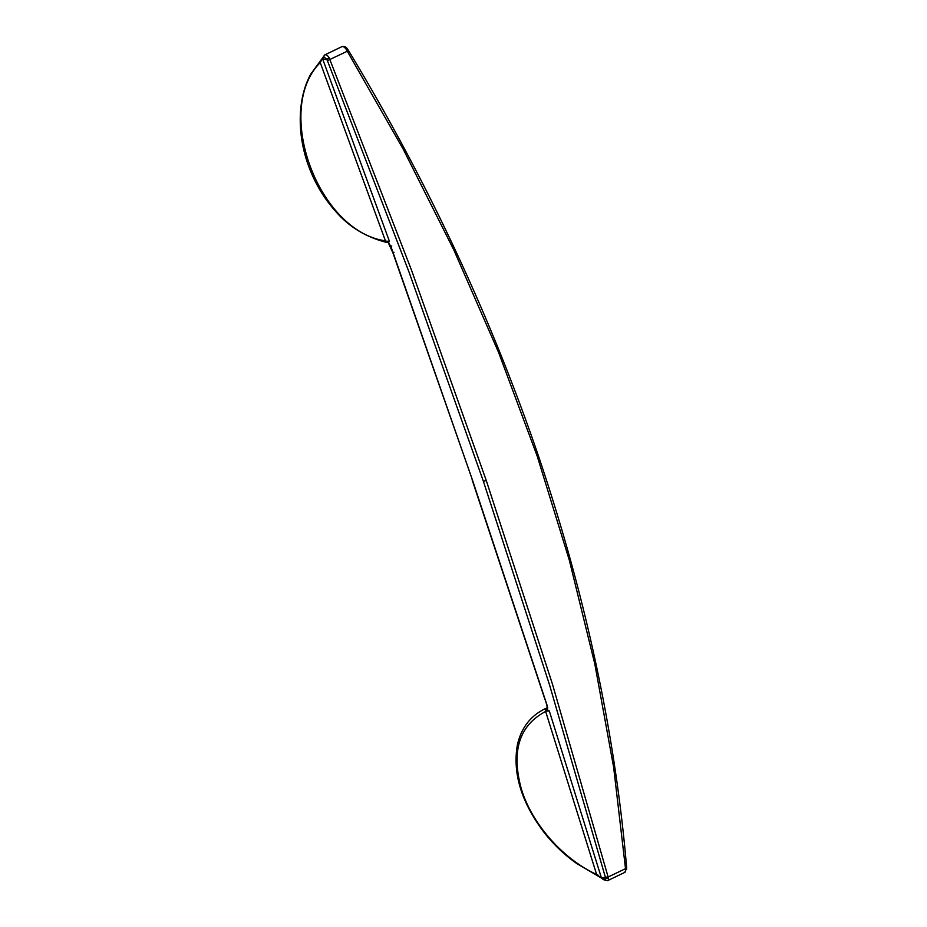 <?xml version="1.0" encoding="UTF-8"?>
<svg xmlns="http://www.w3.org/2000/svg" width="927" height="927" viewBox="0 0 927 927"><rect width="100%" height="100%" fill="white"/><g stroke="black" fill="none" stroke-linecap="round" stroke-linejoin="round"><path stroke-width="1.39" d="M624.728 872.423L625.713 870.383A6.709 2.897 64.4 0 1 624.728 872.423L607.602 880.65A6.709 2.897 64.4 0 0 608.587 878.611L552.527 684.393L486.281 480.534L411.588 270.394L329.085 57.578A6.709 2.897 -115.6 0 0 324.798 54.878L310.707 74.206C298.39 96.512 296.119 131.286 308.332 165.342C314.647 182.735 323.708 198.03 335.504 211.217C348.761 226.686 365.725 237.069 386.408 242.364L388.286 242.619M545.551 711.136L549.317 711.021L547.521 709.931L547.637 707.637M547.695 707.614L546.942 705.644L547.463 710.024M626.64 869.317L626.664 867.649C615.018 732.481 585.528 595.007 538.205 455.227L537.185 456.096L569.317 560.175L594.821 664.08L613.616 767.116L625.713 870.383M626.304 867.162L625.69 868.599L608.379 876.907L605.377 877.22L605.47 878.147L601.553 877.649L603.245 879.619L601.31 877.51L549.317 711.021M545.98 708.367L545.655 711.461L546.524 711.044L547.301 707.799L544.636 708.993L547.312 707.707M537.185 456.096L498.622 352.503L453.882 250.081L403.349 149.444L346.223 49.363A6.709 2.897 -115.6 0 0 341.924 46.651L324.798 54.878M547.289 705.945L472.399 479.885L393.164 252.862L390.904 246.547L388.1 241.889M385.562 241.182L389.398 241.252L322.735 59.189L326.802 59.571L327.393 60.661L408.761 271.344L483.373 481.264L549.549 684.902L605.377 877.22M389.398 241.252L388.228 242.017L388.819 242.48M596.629 874.474L597.822 874.891L596.629 874.474L545.655 711.461C519.201 725.354 511.09 751.171 521.333 788.9C531.797 823.686 562.677 858.889 596.629 874.474L601.901 878.39M601.774 878.263L576.872 863.616C564.717 855.076 553.906 844.833 544.427 832.875C521.542 802.77 512.515 773.547 517.324 745.204C521.078 728.228 530.186 716.154 544.636 708.993M604.775 879.653L602.932 878.842A4.473 1.924 64.4 0 0 605.47 878.147L608.587 878.611M388.204 242.55L392.909 252.851L472.399 479.885M391.773 245.933L390.904 246.547M388.564 242.503L385.447 240.835L320.244 62.607L323.43 56.686M387.254 242.132L385.447 240.835C318.054 231.426 273.384 109.386 320.244 62.607L320.522 60.313M323.569 56.477L322.886 59.073L323.546 58.146L324.195 55.446M327.393 60.661L347.416 51.182M323.546 58.146A4.473 1.924 -115.6 0 1 326.802 59.571L329.085 57.578M341.924 46.651C344.404 46.107 346.292 46.953 347.579 49.189L348.494 50.521C427.162 180.672 490.395 315.574 538.205 455.227M347.567 49.594L346.223 49.363M546.942 705.644L545.389 700.012M483.373 481.264L486.281 480.534M394.021 252.237L393.164 252.862M545.041 699.723L472.098 479.734M603.245 879.619L607.602 880.65"/></g></svg>
